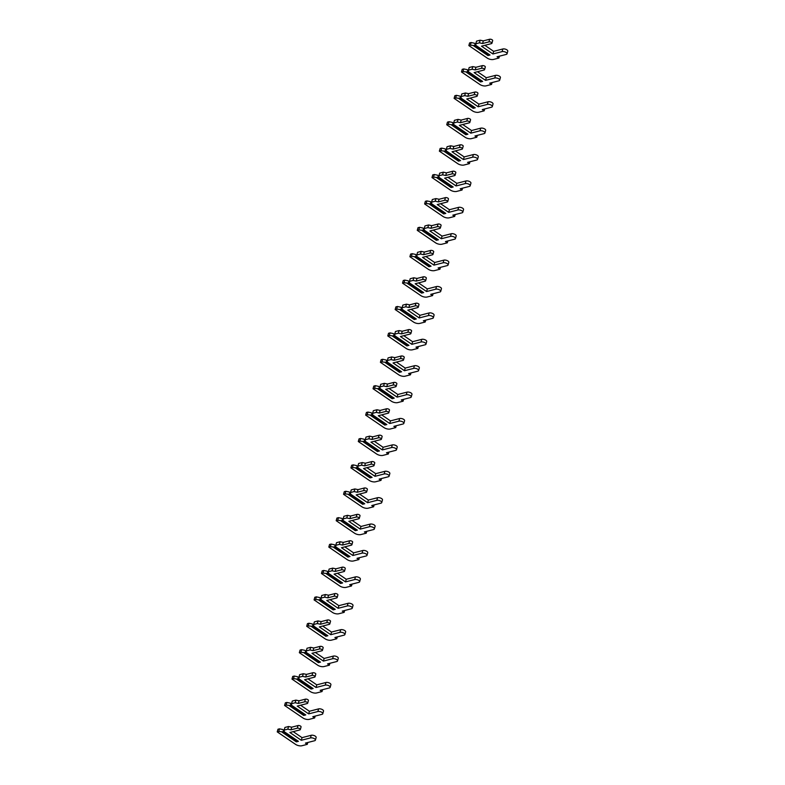 <?xml version="1.0" encoding="UTF-8"?>
<svg xmlns="http://www.w3.org/2000/svg" width="785" height="785" viewBox="0 0 785 785"><rect width="100%" height="100%" fill="white"/><g stroke="black" fill="none" stroke-linecap="round" stroke-linejoin="round"><path stroke-width="1.18" d="M283.483 730.178L283.002 731.895L296.818 741.305L296.328 741.864L298.398 741.334L284.209 731.669L284.18 730.089L287.81 729.147L290.95 729.834L297.279 728.195A1.835 0.814 15.6 0 1 299.33 728.48A1.835 0.814 15.6 0 1 300.321 729.559A1.835 0.814 15.6 0 1 299.821 729.932L289.861 732.493L301.303 740.284L310.477 737.92A2.983 1.315 15.6 0 1 313.804 738.381A2.983 1.315 15.6 0 1 315.413 740.127A2.983 1.315 15.6 0 1 314.608 740.736L305.434 743.101L307.278 744.357L301.891 745.75A4.582 2.021 15.6 0 1 295.602 744.386L277.223 731.875L277.959 729.236L279.519 728.833L282.875 729.559L284.19 730.668M297.064 740.422L296.818 741.305M279.519 728.833L278.783 731.473L283.002 731.895M296.328 741.864L282.139 732.199M277.223 731.875L278.783 731.473M300.321 729.559L301.057 726.92A1.835 0.814 15.6 0 0 300.066 725.84A1.835 0.814 15.6 0 0 298.015 725.556L291.686 727.195L288.546 726.508L284.916 727.45L284.18 730.089M284.19 730.452L282.875 729.559M293.207 731.63L302.039 737.645L311.223 735.28A2.983 1.315 15.6 0 1 314.54 735.741A2.983 1.315 15.6 0 1 316.149 737.488L315.413 740.127M288.546 726.508L287.81 729.147M291.686 727.195L290.95 729.834M302.039 737.645L301.303 740.284M307.808 742.482L307.278 744.357M290.852 703.782L290.372 705.499L304.188 714.909L303.697 715.469L305.767 714.929L291.578 705.273L291.549 703.684L295.18 702.752L298.32 703.438L304.649 701.8A1.835 0.814 15.6 0 1 306.7 702.084A1.835 0.814 15.6 0 1 307.691 703.164A1.835 0.814 15.6 0 1 307.19 703.537L297.23 706.098L308.672 713.889L317.856 711.524A2.983 1.315 15.6 0 1 321.173 711.985A2.983 1.315 15.6 0 1 322.782 713.732A2.983 1.315 15.6 0 1 321.978 714.34L312.803 716.705L314.648 717.961L309.261 719.354A4.582 2.021 15.6 0 1 302.971 717.99L284.592 705.48L285.338 702.84L286.888 702.438L290.244 703.164L291.559 704.273M304.433 714.026L304.188 714.909M286.888 702.438L286.152 705.077L290.372 705.499M303.697 715.469L289.508 705.803M284.592 705.48L286.152 705.077M307.691 703.164L308.426 700.524A1.835 0.814 15.6 0 0 307.435 699.445A1.835 0.814 15.6 0 0 305.394 699.16L299.065 700.789L295.916 700.112L292.285 701.044L291.549 703.684M291.559 704.057L290.244 703.164M300.576 705.234L309.408 711.249L318.592 708.884A2.983 1.315 15.6 0 1 321.909 709.346A2.983 1.315 15.6 0 1 323.518 711.092L322.782 713.732M295.916 700.112L295.18 702.752M299.065 700.789L298.32 703.438M309.408 711.249L308.672 713.889M315.177 716.087L314.648 717.961M298.221 677.386L297.741 679.104L311.557 688.514L311.066 689.073L313.137 688.533L298.948 678.878L298.918 677.288L302.549 676.356L305.699 677.033L312.028 675.404A1.835 0.814 15.6 0 1 314.069 675.689A1.835 0.814 15.6 0 1 315.06 676.768A1.835 0.814 15.6 0 1 314.569 677.141L304.6 679.702L316.041 687.493L325.226 685.128A2.983 1.315 15.6 0 1 328.542 685.59A2.983 1.315 15.6 0 1 330.151 687.336A2.983 1.315 15.6 0 1 329.347 687.945L320.172 690.309L322.027 691.565L316.63 692.959A4.582 2.021 15.6 0 1 310.34 691.595L291.971 679.084L292.707 676.444L294.257 676.042L297.613 676.768L298.928 677.877M311.802 687.631L311.557 688.514M294.257 676.042L293.521 678.682L297.741 679.104M311.066 689.073L296.877 679.408M291.971 679.084L293.521 678.682M315.06 676.768L315.796 674.129A1.835 0.814 15.6 0 0 314.805 673.049A1.835 0.814 15.6 0 0 312.764 672.765L306.435 674.393L303.285 673.716L299.654 674.649L298.918 677.288M298.928 677.661L297.613 676.768M307.955 678.839L316.777 684.854L325.961 682.489A2.983 1.315 15.6 0 1 329.278 682.95A2.983 1.315 15.6 0 1 330.897 684.697L330.151 687.336M303.285 673.716L302.549 676.356M306.435 674.393L305.699 677.033M316.777 684.854L316.041 687.493M322.547 689.691L322.027 691.565M305.591 650.991L305.11 652.708L318.926 662.118L318.435 662.677L320.515 662.138L306.327 652.472L306.287 650.893L309.918 649.96L313.068 650.637L319.397 649.009A1.835 0.814 15.6 0 1 321.438 649.293A1.835 0.814 15.6 0 1 322.429 650.372A1.835 0.814 15.6 0 1 321.938 650.745L311.979 653.306L323.41 661.098L332.595 658.733A2.983 1.315 15.6 0 1 335.911 659.194A2.983 1.315 15.6 0 1 337.53 660.941A2.983 1.315 15.6 0 1 336.726 661.539L327.541 663.904L329.396 665.17L323.999 666.563A4.582 2.021 15.6 0 1 317.709 665.199L299.34 652.688L300.076 650.049L301.626 649.646L304.982 650.372L306.297 651.481M319.171 661.235L318.926 662.118M301.626 649.646L300.89 652.286L305.11 652.708M318.435 662.677L304.246 653.012M299.34 652.688L300.89 652.286M322.429 650.372L323.165 647.733A1.835 0.814 15.6 0 0 322.174 646.654A1.835 0.814 15.6 0 0 320.133 646.369L313.804 647.998L310.654 647.321L307.023 648.253L306.287 650.893M306.297 651.265L304.982 650.372M315.325 652.443L324.146 658.458L333.331 656.093A2.983 1.315 15.6 0 1 336.647 656.554A2.983 1.315 15.6 0 1 338.266 658.301L337.53 660.941M310.654 647.321L309.918 649.96M313.804 647.998L313.068 650.637M324.146 658.458L323.41 661.098M329.916 663.296L329.396 665.17M312.96 624.595L312.479 626.312L326.295 635.722L325.804 636.282L327.885 635.742L313.696 626.077L313.657 624.497L317.287 623.565L320.437 624.242L326.766 622.613A1.835 0.814 15.6 0 1 328.807 622.897A1.835 0.814 15.6 0 1 329.798 623.977A1.835 0.814 15.6 0 1 329.308 624.34L319.348 626.911L330.779 634.702L339.964 632.337A2.983 1.315 15.6 0 1 343.28 632.798A2.983 1.315 15.6 0 1 344.9 634.545A2.983 1.315 15.6 0 1 344.095 635.143L334.91 637.508L336.765 638.774L331.368 640.167A4.582 2.021 15.6 0 1 325.078 638.804L306.709 626.293L307.445 623.653L308.996 623.251L312.351 623.977L313.666 625.076M326.55 634.839L326.295 635.722M308.996 623.251L308.26 625.89L312.479 626.312M325.804 636.282L311.616 626.616M306.709 626.293L308.26 625.89M329.798 623.977L330.534 621.337A1.835 0.814 15.6 0 0 329.543 620.258A1.835 0.814 15.6 0 0 327.502 619.973L321.173 621.602L318.023 620.925L314.392 621.857L313.657 624.497M313.666 624.87L312.351 623.977M322.694 626.047L331.515 632.062L340.7 629.698A2.983 1.315 15.6 0 1 344.016 630.159A2.983 1.315 15.6 0 1 345.635 631.905L344.9 634.545M318.023 620.925L317.287 623.565M321.173 621.602L320.437 624.242M331.515 632.062L330.779 634.702M337.285 636.9L336.765 638.774M320.329 598.199L319.848 599.917L333.664 609.327L333.174 609.886L335.254 609.346L321.065 599.681L321.026 598.101L324.656 597.169L327.806 597.846L334.135 596.217A1.835 0.814 15.6 0 1 336.176 596.502A1.835 0.814 15.6 0 1 337.167 597.571A1.835 0.814 15.6 0 1 336.677 597.944L326.717 600.515L338.149 608.306L347.333 605.941A2.983 1.315 15.6 0 1 350.65 606.403A2.983 1.315 15.6 0 1 352.269 608.149A2.983 1.315 15.6 0 1 351.464 608.748L342.28 611.113L344.134 612.379L338.737 613.772A4.582 2.021 15.6 0 1 332.447 612.408L314.078 599.897L314.814 597.257L316.375 596.855L319.721 597.581L321.045 598.68M333.919 608.434L333.664 609.327M316.375 596.855L315.629 599.495L319.848 599.917M333.174 609.886L318.985 600.221M314.078 599.897L315.629 599.495M337.167 597.571L337.903 594.932A1.835 0.814 15.6 0 0 336.912 593.862A1.835 0.814 15.6 0 0 334.871 593.578L328.542 595.207L325.392 594.53L321.762 595.462L321.026 598.101M321.036 598.474L319.721 597.581M330.063 599.652L338.885 605.667L348.069 603.302A2.983 1.315 15.6 0 1 351.386 603.763A2.983 1.315 15.6 0 1 353.005 605.51L352.269 608.149M325.392 594.53L324.656 597.169M328.542 595.207L327.806 597.846M338.885 605.667L338.149 608.306M344.654 610.504L344.134 612.379M327.698 571.804L327.217 573.521L341.033 582.931L340.543 583.481L342.623 582.951L328.434 573.285L328.395 571.706L332.026 570.773L335.175 571.451L341.504 569.822A1.835 0.814 15.6 0 1 343.545 570.106A1.835 0.814 15.6 0 1 344.536 571.176A1.835 0.814 15.6 0 1 344.046 571.549L334.086 574.12L345.518 581.911L354.702 579.546A2.983 1.315 15.6 0 1 358.019 580.007A2.983 1.315 15.6 0 1 359.638 581.744A2.983 1.315 15.6 0 1 358.833 582.352L349.649 584.717L351.503 585.983L346.106 587.366A4.582 2.021 15.6 0 1 339.817 586.012L321.448 573.492L322.184 570.852L323.744 570.459L327.09 571.186L328.415 572.285M341.289 582.038L341.033 582.931M323.744 570.459L322.998 573.099L327.217 573.521M340.543 583.481L326.354 573.825M321.448 573.492L322.998 573.099M344.536 571.176L345.272 568.536A1.835 0.814 15.6 0 0 344.281 567.467A1.835 0.814 15.6 0 0 342.24 567.182L335.911 568.811L332.771 568.134L329.131 569.066L328.395 571.706M328.405 572.079L327.09 571.186M337.432 573.256L346.254 579.271L355.438 576.896A2.983 1.315 15.6 0 1 358.755 577.367A2.983 1.315 15.6 0 1 360.374 579.104L359.638 581.744M332.771 568.134L332.026 570.773M335.911 568.811L335.175 571.451M346.254 579.271L345.518 581.911M352.023 584.109L351.503 585.983M335.067 545.408L334.587 547.125L348.412 556.536L347.912 557.085L349.992 556.555L335.803 546.89L335.764 545.31L339.395 544.378L342.545 545.055L348.874 543.426A1.835 0.814 15.6 0 1 350.915 543.711A1.835 0.814 15.6 0 1 351.906 544.78A1.835 0.814 15.6 0 1 351.415 545.153L341.455 547.724L352.887 555.505L362.071 553.14A2.983 1.315 15.6 0 1 365.388 553.602A2.983 1.315 15.6 0 1 367.007 555.348A2.983 1.315 15.6 0 1 366.202 555.957L357.018 558.321L358.873 559.587L353.476 560.971A4.582 2.021 15.6 0 1 347.186 559.617L328.817 547.096L329.553 544.456L331.113 544.054L334.469 544.79L335.784 545.889M348.658 555.643L348.412 556.536M331.113 544.054L330.377 546.703L334.587 547.125M347.912 557.085L333.723 547.43M328.817 547.096L330.377 546.703M351.906 544.78L352.651 542.141A1.835 0.814 15.6 0 0 351.651 541.071A1.835 0.814 15.6 0 0 349.61 540.786L343.28 542.415L340.14 541.738L336.51 542.67L335.764 545.31M335.774 545.683L334.469 544.79M344.801 546.86L353.623 552.866L362.807 550.501A2.983 1.315 15.6 0 1 366.124 550.962A2.983 1.315 15.6 0 1 367.743 552.709L367.007 555.348M340.14 541.738L339.395 544.378M343.28 542.415L342.545 545.055M353.623 552.866L352.887 555.505M359.393 557.713L358.873 559.587M342.437 519.013L341.956 520.73L355.782 530.14L355.281 530.689L357.361 530.16L343.173 520.494L343.133 518.914L346.774 517.972L349.914 518.659L356.243 517.03A1.835 0.814 15.6 0 1 358.284 517.315A1.835 0.814 15.6 0 1 359.275 518.385A1.835 0.814 15.6 0 1 358.784 518.757L348.825 521.328L360.256 529.11L369.441 526.745A2.983 1.315 15.6 0 1 372.757 527.206A2.983 1.315 15.6 0 1 374.376 528.953A2.983 1.315 15.6 0 1 373.572 529.561L364.387 531.926L366.242 533.192L360.845 534.575A4.582 2.021 15.6 0 1 354.555 533.211L336.186 520.7L336.922 518.061L338.482 517.658L341.838 518.385L343.153 519.493M356.027 529.247L355.782 530.14M338.482 517.658L337.746 520.298L341.956 520.73M355.281 530.689L341.092 521.024M336.186 520.7L337.746 520.298M359.275 518.385L360.021 515.745A1.835 0.814 15.6 0 0 359.02 514.675A1.835 0.814 15.6 0 0 356.979 514.391L350.65 516.02L347.51 515.333L343.879 516.275L343.133 518.914M343.143 519.278L341.838 518.385M352.171 520.465L360.992 526.47L370.177 524.105A2.983 1.315 15.6 0 1 373.503 524.566A2.983 1.315 15.6 0 1 375.112 526.313L374.376 528.953M347.51 515.333L346.774 517.972M350.65 516.02L349.914 518.659M360.992 526.47L360.256 529.11M366.762 531.317L366.242 533.192M349.806 492.617L349.335 494.324L363.151 503.744L362.66 504.294L364.731 503.764L350.542 494.099L350.512 492.519L354.143 491.577L357.283 492.264L363.612 490.635A1.835 0.814 15.6 0 1 365.653 490.919A1.835 0.814 15.6 0 1 366.654 491.989A1.835 0.814 15.6 0 1 366.153 492.362L356.194 494.923L367.625 502.714L376.81 500.349A2.983 1.315 15.6 0 1 380.136 500.81A2.983 1.315 15.6 0 1 381.745 502.557A2.983 1.315 15.6 0 1 380.941 503.165L371.756 505.53L373.611 506.796L368.214 508.18A4.582 2.021 15.6 0 1 361.924 506.816L343.555 494.305L344.291 491.665L345.851 491.263L349.207 491.989L350.522 493.098M363.396 502.851L363.151 503.744M345.851 491.263L345.115 493.902L349.335 494.324M362.66 504.294L348.471 494.628M343.555 494.305L345.115 493.902M366.654 491.989L367.39 489.349A1.835 0.814 15.6 0 0 366.389 488.28A1.835 0.814 15.6 0 0 364.348 487.995L358.019 489.624L354.879 488.937L351.248 489.879L350.512 492.519M350.512 492.882L349.207 491.989M359.54 494.069L368.371 500.074L377.546 497.71A2.983 1.315 15.6 0 1 380.872 498.171A2.983 1.315 15.6 0 1 382.481 499.917L381.745 502.557M354.879 488.937L354.143 491.577M358.019 489.624L357.283 492.264M368.371 500.074L367.625 502.714M374.131 504.922L373.611 506.796M357.175 466.212L356.704 467.929L370.52 477.349L370.029 477.898L372.1 477.368L357.911 467.703L357.882 466.123L361.512 465.181L364.652 465.868L370.981 464.239A1.835 0.814 15.6 0 1 373.022 464.514A1.835 0.814 15.6 0 1 374.023 465.593A1.835 0.814 15.6 0 1 373.523 465.966L363.563 468.527L375.004 476.318L384.179 473.954A2.983 1.315 15.6 0 1 387.505 474.415A2.983 1.315 15.6 0 1 389.115 476.161A2.983 1.315 15.6 0 1 388.31 476.77L379.126 479.135L380.98 480.391L375.583 481.784A4.582 2.021 15.6 0 1 369.293 480.42L350.924 467.909L351.66 465.269L353.221 464.867L356.576 465.593L357.891 466.702M370.765 476.456L370.52 477.349M353.221 464.867L352.485 467.507L356.704 467.929M370.029 477.898L355.84 468.233M350.924 467.909L352.485 467.507M374.023 465.593L374.759 462.954A1.835 0.814 15.6 0 0 373.768 461.874A1.835 0.814 15.6 0 0 371.717 461.6L365.388 463.228L362.248 462.542L358.617 463.484L357.882 466.123M357.882 466.486L356.576 465.593M366.909 467.674L375.74 473.679L384.915 471.314A2.983 1.315 15.6 0 1 388.241 471.775A2.983 1.315 15.6 0 1 389.851 473.522L389.115 476.161M362.248 462.542L361.512 465.181M365.388 463.228L364.652 465.868M375.74 473.679L375.004 476.318M381.51 478.516L380.98 480.391M364.544 439.816L364.073 441.533L377.889 450.943L377.399 451.503L379.469 450.973L365.28 441.307L365.251 439.718L368.881 438.786L372.021 439.472L378.35 437.834A1.835 0.814 15.6 0 1 380.401 438.118A1.835 0.814 15.6 0 1 381.392 439.198A1.835 0.814 15.6 0 1 380.892 439.571L370.932 442.132L382.373 449.923L391.548 447.558A2.983 1.315 15.6 0 1 394.875 448.019A2.983 1.315 15.6 0 1 396.484 449.766A2.983 1.315 15.6 0 1 395.679 450.374L386.495 452.739L388.349 453.995L382.952 455.388A4.582 2.021 15.6 0 1 376.672 454.024L358.294 441.513L359.03 438.874L360.59 438.472L363.946 439.198L365.26 440.307M378.135 450.06L377.889 450.943M360.59 438.472L359.854 441.111L364.073 441.533M377.399 451.503L363.21 441.837M358.294 441.513L359.854 441.111M381.392 439.198L382.128 436.558A1.835 0.814 15.6 0 0 381.137 435.479A1.835 0.814 15.6 0 0 379.086 435.194L372.757 436.833L369.617 436.146L365.987 437.078L365.251 439.718M365.26 440.091L363.946 439.198M374.278 441.268L383.109 447.283L392.294 444.918A2.983 1.315 15.6 0 1 395.611 445.38A2.983 1.315 15.6 0 1 397.22 447.126L396.484 449.766M369.617 436.146L368.881 438.786M372.757 436.833L372.021 439.472M383.109 447.283L382.373 449.923M388.879 452.121L388.349 453.995M371.923 413.42L371.442 415.137L385.258 424.548L384.768 425.107L386.838 424.567L372.649 414.912L372.62 413.322L376.25 412.39L379.39 413.067L385.72 411.438A1.835 0.814 15.6 0 1 387.77 411.723A1.835 0.814 15.6 0 1 388.761 412.802A1.835 0.814 15.6 0 1 388.261 413.175L378.301 415.736L389.743 423.527L398.927 421.162A2.983 1.315 15.6 0 1 402.244 421.623A2.983 1.315 15.6 0 1 403.853 423.37A2.983 1.315 15.6 0 1 403.048 423.978L393.874 426.343L395.718 427.599L390.331 428.993A4.582 2.021 15.6 0 1 384.042 427.629L365.663 415.118L366.409 412.478L367.959 412.076L371.315 412.802L372.63 413.911M385.504 423.664L385.258 424.548M367.959 412.076L367.223 414.715L371.442 415.137M384.768 425.107L370.579 415.442M365.663 415.118L367.223 414.715M388.761 412.802L389.497 410.162A1.835 0.814 15.6 0 0 388.506 409.083A1.835 0.814 15.6 0 0 386.465 408.799L380.136 410.427L376.986 409.75L373.356 410.683L372.62 413.322M372.63 413.695L371.315 412.802M381.647 414.873L390.479 420.888L399.663 418.523A2.983 1.315 15.6 0 1 402.98 418.984A2.983 1.315 15.6 0 1 404.589 420.731L403.853 423.37M376.986 409.75L376.25 412.39M380.136 410.427L379.39 413.067M390.479 420.888L389.743 423.527M396.248 425.725L395.718 427.599M379.292 387.025L378.812 388.742L392.628 398.152L392.137 398.711L394.207 398.172L380.018 388.506L379.989 386.926L383.62 385.994L386.76 386.671L393.089 385.042A1.835 0.814 15.6 0 1 395.14 385.327A1.835 0.814 15.6 0 1 396.131 386.406A1.835 0.814 15.6 0 1 395.63 386.779L385.671 389.34L397.112 397.132L406.296 394.767A2.983 1.315 15.6 0 1 409.613 395.228A2.983 1.315 15.6 0 1 411.222 396.974A2.983 1.315 15.6 0 1 410.418 397.573L401.243 399.948L403.088 401.204L397.701 402.597A4.582 2.021 15.6 0 1 391.411 401.233L373.032 388.722L373.778 386.083L375.328 385.68L378.684 386.406L379.999 387.515M392.873 397.269L392.628 398.152M375.328 385.68L374.592 388.32L378.812 388.742M392.137 398.711L377.948 389.046M373.032 388.722L374.592 388.32M396.131 386.406L396.867 383.767A1.835 0.814 15.6 0 0 395.875 382.688A1.835 0.814 15.6 0 0 393.834 382.403L387.505 384.032L384.356 383.355L380.725 384.287L379.989 386.926M379.999 387.299L378.684 386.406M389.017 388.477L397.848 394.492L407.032 392.127A2.983 1.315 15.6 0 1 410.349 392.588A2.983 1.315 15.6 0 1 411.968 394.335L411.222 396.974M384.356 383.355L383.62 385.994M387.505 384.032L386.76 386.671M397.848 394.492L397.112 397.132M403.618 399.329L403.088 401.204M386.662 360.629L386.181 362.346L399.997 371.756L399.506 372.316L401.577 371.776L387.388 362.111L387.358 360.531L390.989 359.599L394.139 360.276L400.468 358.647A1.835 0.814 15.6 0 1 402.509 358.931A1.835 0.814 15.6 0 1 403.5 360.011A1.835 0.814 15.6 0 1 403.009 360.384L393.04 362.945L404.481 370.736L413.666 368.371A2.983 1.315 15.6 0 1 416.982 368.832A2.983 1.315 15.6 0 1 418.591 370.579A2.983 1.315 15.6 0 1 417.797 371.177L408.612 373.542L410.467 374.808L405.07 376.201A4.582 2.021 15.6 0 1 398.78 374.837L380.411 362.327L381.147 359.687L382.697 359.285L386.053 360.011L387.368 361.12M400.242 370.873L399.997 371.756M382.697 359.285L381.961 361.924L386.181 362.346M399.506 372.316L385.317 362.65M380.411 362.327L381.961 361.924M403.5 360.011L404.236 357.371A1.835 0.814 15.6 0 0 403.245 356.292A1.835 0.814 15.6 0 0 401.204 356.007L394.875 357.636L391.725 356.959L388.094 357.891L387.358 360.531M387.368 360.904L386.053 360.011M396.396 362.081L405.217 368.096L414.401 365.731A2.983 1.315 15.6 0 1 417.718 366.193A2.983 1.315 15.6 0 1 419.337 367.939L418.591 370.579M391.725 356.959L390.989 359.599M394.875 357.636L394.139 360.276M405.217 368.096L404.481 370.736M410.987 372.934L410.467 374.808M394.031 334.233L393.55 335.951L407.366 345.361L406.875 345.92L408.956 345.38L394.767 335.715L394.727 334.135L398.358 333.203L401.508 333.88L407.837 332.251A1.835 0.814 15.6 0 1 409.878 332.536A1.835 0.814 15.6 0 1 410.869 333.605A1.835 0.814 15.6 0 1 410.378 333.978L400.419 336.549L411.85 344.34L421.035 341.975A2.983 1.315 15.6 0 1 424.351 342.437A2.983 1.315 15.6 0 1 425.97 344.183A2.983 1.315 15.6 0 1 425.166 344.782L415.981 347.147L417.836 348.412L412.439 349.806A4.582 2.021 15.6 0 1 406.149 348.442L387.78 335.931L388.516 333.291L390.066 332.889L393.422 333.615L394.737 334.714M407.621 344.478L407.366 345.361M390.066 332.889L389.331 335.529L393.55 335.951M406.875 345.92L392.686 336.255M387.78 335.931L389.331 335.529M410.869 333.605L411.605 330.966A1.835 0.814 15.6 0 0 410.614 329.896A1.835 0.814 15.6 0 0 408.573 329.612L402.244 331.241L399.094 330.563L395.463 331.496L394.727 334.135M394.737 334.508L393.422 333.615M403.765 335.686L412.586 341.701L421.771 339.336A2.983 1.315 15.6 0 1 425.087 339.797A2.983 1.315 15.6 0 1 426.706 341.544L425.97 344.183M399.094 330.563L398.358 333.203M402.244 331.241L401.508 333.88M412.586 341.701L411.85 344.34M418.356 346.538L417.836 348.412M401.4 307.838L400.919 309.555L414.735 318.965L414.245 319.524L416.325 318.985L402.136 309.319L402.097 307.74L405.727 306.807L408.877 307.485L415.206 305.856A1.835 0.814 15.6 0 1 417.247 306.14A1.835 0.814 15.6 0 1 418.238 307.21A1.835 0.814 15.6 0 1 417.748 307.583L407.788 310.153L419.219 317.945L428.404 315.58A2.983 1.315 15.6 0 1 431.721 316.041A2.983 1.315 15.6 0 1 433.34 317.788A2.983 1.315 15.6 0 1 432.535 318.386L423.35 320.751L425.205 322.017L419.808 323.4A4.582 2.021 15.6 0 1 413.518 322.046L395.149 309.535L395.885 306.886L397.436 306.493L400.792 307.22L402.106 308.319M414.99 318.072L414.735 318.965M397.436 306.493L396.7 309.133L400.919 309.555M414.245 319.524L400.056 309.859M395.149 309.535L396.7 309.133M418.238 307.21L418.974 304.57A1.835 0.814 15.6 0 0 417.983 303.501A1.835 0.814 15.6 0 0 415.942 303.216L409.613 304.845L406.463 304.168L402.833 305.1L402.097 307.74M402.106 308.113L400.792 307.22M411.134 309.29L419.955 315.305L429.14 312.94A2.983 1.315 15.6 0 1 432.457 313.401A2.983 1.315 15.6 0 1 434.076 315.148L433.34 317.788M406.463 304.168L405.727 306.807M409.613 304.845L408.877 307.485M419.955 315.305L419.219 317.945M425.725 320.143L425.205 322.017M408.769 281.442L408.288 283.159L422.104 292.57L421.614 293.119L423.694 292.589L409.505 282.924L409.466 281.344L413.096 280.412L416.246 281.089L422.575 279.46A1.835 0.814 15.6 0 1 424.616 279.745A1.835 0.814 15.6 0 1 425.607 280.814A1.835 0.814 15.6 0 1 425.117 281.187L415.157 283.758L426.589 291.549L435.773 289.174A2.983 1.315 15.6 0 1 439.09 289.645A2.983 1.315 15.6 0 1 440.709 291.382A2.983 1.315 15.6 0 1 439.904 291.991L430.72 294.355L432.574 295.621L427.177 297.005A4.582 2.021 15.6 0 1 420.888 295.651L402.519 283.13L403.254 280.49L404.815 280.098L408.161 280.824L409.485 281.923M422.359 291.677L422.104 292.57M404.815 280.098L404.069 282.737L408.288 283.159M421.614 293.119L407.425 283.464M402.519 283.13L404.069 282.737M425.607 280.814L426.343 278.175A1.835 0.814 15.6 0 0 425.352 277.105A1.835 0.814 15.6 0 0 423.311 276.82L416.982 278.449L413.832 277.772L410.202 278.704L409.466 281.344M409.476 281.717L408.161 280.824M418.503 282.894L427.325 288.9L436.509 286.535A2.983 1.315 15.6 0 1 439.826 287.006A2.983 1.315 15.6 0 1 441.445 288.743L440.709 291.382M413.832 277.772L413.096 280.412M416.982 278.449L416.246 281.089M427.325 288.9L426.589 291.549M433.094 293.747L432.574 295.621M416.138 255.047L415.658 256.764L429.483 266.174L428.983 266.723L431.063 266.193L416.874 256.528L416.835 254.948L420.466 254.016L423.615 254.693L429.945 253.064A1.835 0.814 15.6 0 1 431.986 253.349A1.835 0.814 15.6 0 1 432.977 254.418A1.835 0.814 15.6 0 1 432.486 254.791L422.526 257.362L433.958 265.144L443.142 262.779A2.983 1.315 15.6 0 1 446.459 263.24A2.983 1.315 15.6 0 1 448.078 264.987A2.983 1.315 15.6 0 1 447.273 265.595L438.089 267.96L439.943 269.226L434.547 270.609A4.582 2.021 15.6 0 1 428.257 269.255L409.888 256.734L410.624 254.095L412.184 253.692L415.53 254.418L416.855 255.527M429.729 265.281L429.483 266.174M412.184 253.692L411.448 256.332L415.658 256.764M428.983 266.723L414.794 257.058M409.888 256.734L411.448 256.332M432.977 254.418L433.712 251.779A1.835 0.814 15.6 0 0 432.721 250.709A1.835 0.814 15.6 0 0 430.68 250.425L424.351 252.054L421.211 251.377L417.571 252.309L416.835 254.948M416.845 255.321L415.53 254.418M425.872 256.499L434.694 262.504L443.878 260.139A2.983 1.315 15.6 0 1 447.195 260.6A2.983 1.315 15.6 0 1 448.814 262.347L448.078 264.987M421.211 251.377L420.466 254.016M424.351 252.054L423.615 254.693M434.694 262.504L433.958 265.144M440.463 267.351L439.943 269.226M423.507 228.651L423.027 230.368L436.852 239.778L436.352 240.328L438.432 239.798L424.243 230.133L424.204 228.553L427.845 227.611L430.985 228.298L437.314 226.669A1.835 0.814 15.6 0 1 439.355 226.953A1.835 0.814 15.6 0 1 440.346 228.023A1.835 0.814 15.6 0 1 439.855 228.396L429.895 230.967L441.327 238.748L450.512 236.383A2.983 1.315 15.6 0 1 453.828 236.844A2.983 1.315 15.6 0 1 455.447 238.591A2.983 1.315 15.6 0 1 454.643 239.199L445.458 241.564L447.313 242.83L441.916 244.213A4.582 2.021 15.6 0 1 435.626 242.85L417.257 230.339L417.993 227.699L419.553 227.297L422.909 228.023L424.224 229.132M437.098 238.885L436.852 239.778M419.553 227.297L418.817 229.936L423.027 230.368M436.352 240.328L422.163 230.662M417.257 230.339L418.817 229.936M440.346 228.023L441.091 225.383A1.835 0.814 15.6 0 0 440.091 224.314A1.835 0.814 15.6 0 0 438.05 224.029L431.721 225.658L428.581 224.971L424.95 225.913L424.204 228.553M424.214 228.916L422.909 228.023M433.241 230.103L442.063 236.108L451.247 233.744A2.983 1.315 15.6 0 1 454.574 234.205A2.983 1.315 15.6 0 1 456.183 235.951L455.447 238.591M428.581 224.971L427.845 227.611M431.721 225.658L430.985 228.298M442.063 236.108L441.327 238.748M447.833 240.956L447.313 242.83M430.877 202.255L430.396 203.963L444.222 213.383L443.731 213.932L445.801 213.402L431.613 203.737L431.583 202.157L435.214 201.215L438.354 201.902L444.683 200.273A1.835 0.814 15.6 0 1 446.724 200.558A1.835 0.814 15.6 0 1 447.725 201.627A1.835 0.814 15.6 0 1 447.224 202L437.265 204.561L448.696 212.352L457.881 209.987A2.983 1.315 15.6 0 1 461.207 210.449A2.983 1.315 15.6 0 1 462.816 212.195A2.983 1.315 15.6 0 1 462.012 212.804L452.827 215.168L454.682 216.424L449.285 217.818A4.582 2.021 15.6 0 1 442.995 216.454L424.626 203.943L425.362 201.303L426.922 200.901L430.278 201.627L431.593 202.736M444.467 212.49L444.222 213.383M426.922 200.901L426.186 203.541L430.396 203.963M443.731 213.932L429.542 204.267M424.626 203.943L426.186 203.541M447.725 201.627L448.461 198.988A1.835 0.814 15.6 0 0 447.46 197.918A1.835 0.814 15.6 0 0 445.419 197.634L439.09 199.262L435.95 198.576L432.319 199.518L431.583 202.157M431.583 202.52L430.278 201.627M440.611 203.707L449.442 209.713L458.617 207.348A2.983 1.315 15.6 0 1 461.943 207.809A2.983 1.315 15.6 0 1 463.552 209.556L462.816 212.195M435.95 198.576L435.214 201.215M439.09 199.262L438.354 201.902M449.442 209.713L448.696 212.352M455.202 214.55L454.682 216.424M438.246 175.85L437.775 177.567L451.591 186.977L451.1 187.536L453.171 187.007L438.982 177.341L438.952 175.761L442.583 174.819L445.723 175.506L452.052 173.868A1.835 0.814 15.6 0 1 454.093 174.152A1.835 0.814 15.6 0 1 455.094 175.232A1.835 0.814 15.6 0 1 454.593 175.605L444.634 178.166L456.075 185.957L465.25 183.592A2.983 1.315 15.6 0 1 468.576 184.053A2.983 1.315 15.6 0 1 470.186 185.8A2.983 1.315 15.6 0 1 469.381 186.408L460.196 188.773L462.051 190.029L456.654 191.422A4.582 2.021 15.6 0 1 450.364 190.058L431.995 177.547L432.731 174.908L434.291 174.505L437.647 175.232L438.962 176.34M451.836 186.094L451.591 186.977M434.291 174.505L433.555 177.145L437.775 177.567M451.1 187.536L436.911 177.871M431.995 177.547L433.555 177.145M455.094 175.232L455.83 172.592A1.835 0.814 15.6 0 0 454.829 171.513A1.835 0.814 15.6 0 0 452.788 171.228L446.459 172.867L443.319 172.18L439.688 173.122L438.952 175.761M438.952 176.125L437.647 175.232M447.98 177.302L456.811 183.317L465.986 180.952A2.983 1.315 15.6 0 1 469.312 181.413A2.983 1.315 15.6 0 1 470.921 183.16L470.186 185.8M443.319 172.18L442.583 174.819M446.459 172.867L445.723 175.506M456.811 183.317L456.075 185.957M462.581 188.155L462.051 190.029M445.615 149.454L445.144 151.171L458.96 160.582L458.469 161.141L460.54 160.611L446.351 150.946L446.322 149.356L449.952 148.424L453.092 149.111L459.421 147.472A1.835 0.814 15.6 0 1 461.462 147.757A1.835 0.814 15.6 0 1 462.463 148.836A1.835 0.814 15.6 0 1 461.963 149.209L452.003 151.77L463.444 159.561L472.619 157.196A2.983 1.315 15.6 0 1 475.945 157.657A2.983 1.315 15.6 0 1 477.555 159.404A2.983 1.315 15.6 0 1 476.75 160.012L467.566 162.377L469.42 163.633L464.023 165.027A4.582 2.021 15.6 0 1 457.743 163.663L439.364 151.152L440.1 148.512L441.661 148.11L445.016 148.836L446.331 149.945M459.205 159.698L458.96 160.582M441.661 148.11L440.925 150.749L445.144 151.171M458.469 161.141L444.281 151.476M439.364 151.152L440.925 150.749M462.463 148.836L463.199 146.196A1.835 0.814 15.6 0 0 462.208 145.117A1.835 0.814 15.6 0 0 460.157 144.832L453.828 146.471L450.688 145.784L447.058 146.716L446.322 149.356M446.331 149.729L445.016 148.836M455.349 150.906L464.18 156.921L473.355 154.557A2.983 1.315 15.6 0 1 476.681 155.018A2.983 1.315 15.6 0 1 478.291 156.764L477.555 159.404M450.688 145.784L449.952 148.424M453.828 146.471L453.092 149.111M464.18 156.921L463.444 159.561M469.95 161.759L469.42 163.633M452.994 123.059L452.513 124.776L466.329 134.186L465.839 134.745L467.909 134.206L453.72 124.55L453.691 122.96L457.321 122.028L460.461 122.705L466.79 121.076A1.835 0.814 15.6 0 1 468.841 121.361A1.835 0.814 15.6 0 1 469.832 122.44A1.835 0.814 15.6 0 1 469.332 122.813L459.372 125.374L470.814 133.165L479.988 130.801A2.983 1.315 15.6 0 1 483.315 131.262A2.983 1.315 15.6 0 1 484.924 133.008A2.983 1.315 15.6 0 1 484.119 133.617L474.945 135.982L476.789 137.238L471.402 138.631A4.582 2.021 15.6 0 1 465.112 137.267L446.734 124.756L447.47 122.117L449.03 121.714L452.386 122.44L453.701 123.549M466.575 133.303L466.329 134.186M449.03 121.714L448.294 124.354L452.513 124.776M465.839 134.745L451.65 125.08M446.734 124.756L448.294 124.354M469.832 122.44L470.568 119.801A1.835 0.814 15.6 0 0 469.577 118.721A1.835 0.814 15.6 0 0 467.526 118.437L461.197 120.066L458.057 119.389L454.427 120.321L453.691 122.96M453.701 123.333L452.386 122.44M462.718 124.511L471.549 130.526L480.734 128.161A2.983 1.315 15.6 0 1 484.051 128.622A2.983 1.315 15.6 0 1 485.66 130.369L484.924 133.008M458.057 119.389L457.321 122.028M461.197 120.066L460.461 122.705M471.549 130.526L470.814 133.165M477.319 135.363L476.789 137.238M460.363 96.663L459.882 98.38L473.698 107.79L473.208 108.35L475.278 107.81L461.089 98.145L461.06 96.565L464.691 95.633L467.831 96.31L474.16 94.681A1.835 0.814 15.6 0 1 476.21 94.965A1.835 0.814 15.6 0 1 477.201 96.045A1.835 0.814 15.6 0 1 476.701 96.418L466.741 98.979L478.183 106.77L487.367 104.405A2.983 1.315 15.6 0 1 490.684 104.866A2.983 1.315 15.6 0 1 492.293 106.613A2.983 1.315 15.6 0 1 491.488 107.211L482.314 109.576L484.159 110.842L478.772 112.235A4.582 2.021 15.6 0 1 472.482 110.871L454.103 98.36L454.849 95.721L456.399 95.319L459.755 96.045L461.07 97.154M473.944 106.907L473.698 107.79M456.399 95.319L455.663 97.958L459.882 98.38M473.208 108.35L459.019 98.684M454.103 98.36L455.663 97.958M477.201 96.045L477.937 93.405A1.835 0.814 15.6 0 0 476.946 92.326A1.835 0.814 15.6 0 0 474.905 92.041L468.576 93.67L465.426 92.993L461.796 93.925L461.06 96.565M461.07 96.938L459.755 96.045M470.087 98.115L478.919 104.13L488.103 101.765A2.983 1.315 15.6 0 1 491.42 102.227A2.983 1.315 15.6 0 1 493.029 103.973L492.293 106.613M465.426 92.993L464.691 95.633M468.576 93.67L467.831 96.31M478.919 104.13L478.183 106.77M484.688 108.968L484.159 110.842M467.732 70.267L467.252 71.984L481.068 81.395L480.577 81.954L482.647 81.414L468.459 71.749L468.429 70.169L472.06 69.237L475.21 69.914L481.539 68.285A1.835 0.814 15.6 0 1 483.58 68.57A1.835 0.814 15.6 0 1 484.571 69.649A1.835 0.814 15.6 0 1 484.08 70.012L474.111 72.583L485.552 80.374L494.736 78.009A2.983 1.315 15.6 0 1 498.053 78.471A2.983 1.315 15.6 0 1 499.662 80.217A2.983 1.315 15.6 0 1 498.858 80.816L489.683 83.181L491.538 84.446L486.141 85.84A4.582 2.021 15.6 0 1 479.851 84.476L461.482 71.965L462.218 69.325L463.768 68.923L467.124 69.649L468.439 70.748M481.313 80.512L481.068 81.395M463.768 68.923L463.032 71.563L467.252 71.984M480.577 81.954L466.388 72.289M461.482 71.965L463.032 71.563M484.571 69.649L485.307 67.01A1.835 0.814 15.6 0 0 484.316 65.93A1.835 0.814 15.6 0 0 482.275 65.646L475.945 67.275L472.796 66.597L469.165 67.53L468.429 70.169M468.439 70.542L467.124 69.649M477.466 71.72L486.288 77.735L495.472 75.37A2.983 1.315 15.6 0 1 498.789 75.831A2.983 1.315 15.6 0 1 500.408 77.578L499.662 80.217M472.796 66.597L472.06 69.237M475.945 67.275L475.21 69.914M486.288 77.735L485.552 80.374M492.058 82.572L491.538 84.446M475.102 43.872L474.621 45.589L488.437 54.999L487.946 55.558L490.026 55.019L475.838 45.353L475.798 43.774L479.429 42.841L482.579 43.518L488.908 41.89A1.835 0.814 15.6 0 1 490.949 42.174A1.835 0.814 15.6 0 1 491.94 43.244A1.835 0.814 15.6 0 1 491.449 43.617L481.49 46.187L492.921 53.979L502.106 51.614A2.983 1.315 15.6 0 1 505.422 52.075A2.983 1.315 15.6 0 1 507.041 53.822A2.983 1.315 15.6 0 1 506.237 54.42L497.052 56.785L498.907 58.051L493.51 59.444A4.582 2.021 15.6 0 1 487.22 58.08L468.851 45.569L469.587 42.93L471.137 42.527L474.493 43.253L475.808 44.352M488.682 54.106L488.437 54.999M471.137 42.527L470.401 45.167L474.621 45.589M487.946 55.558L473.757 45.893M468.851 45.569L470.401 45.167M491.94 43.244L492.676 40.604A1.835 0.814 15.6 0 0 491.685 39.535A1.835 0.814 15.6 0 0 489.644 39.25L483.315 40.879L480.165 40.202L476.534 41.134L475.798 43.774M475.808 44.146L474.493 43.253M484.836 45.324L493.657 51.339L502.842 48.974A2.983 1.315 15.6 0 1 506.158 49.435A2.983 1.315 15.6 0 1 507.777 51.182L507.041 53.822M480.165 40.202L479.429 42.841M483.315 40.879L482.579 43.518M493.657 51.339L492.921 53.979M499.427 56.177L498.907 58.051M298.015 725.556L297.279 728.195M311.223 735.28L310.477 737.92M305.394 699.16L304.649 701.8M318.592 708.884L317.856 711.524M312.764 672.765L312.028 675.404M325.961 682.489L325.226 685.128M320.133 646.369L319.397 649.009M333.331 656.093L332.595 658.733M327.502 619.973L326.766 622.613M340.7 629.698L339.964 632.337M334.871 593.578L334.135 596.217M348.069 603.302L347.333 605.941M342.24 567.182L341.504 569.822M355.438 576.896L354.702 579.546M349.61 540.786L348.874 543.426M362.807 550.501L362.071 553.14M356.979 514.391L356.243 517.03M370.177 524.105L369.441 526.745M364.348 487.995L363.612 490.635M377.546 497.71L376.81 500.349M371.717 461.6L370.981 464.239M384.915 471.314L384.179 473.954M379.086 435.194L378.35 437.834M392.294 444.918L391.548 447.558M386.465 408.799L385.72 411.438M399.663 418.523L398.927 421.162M393.834 382.403L393.089 385.042M407.032 392.127L406.296 394.767M401.204 356.007L400.468 358.647M414.401 365.731L413.666 368.371M408.573 329.612L407.837 332.251M421.771 339.336L421.035 341.975M415.942 303.216L415.206 305.856M429.14 312.94L428.404 315.58M423.311 276.82L422.575 279.46M436.509 286.535L435.773 289.174M430.68 250.425L429.945 253.064M443.878 260.139L443.142 262.779M438.05 224.029L437.314 226.669M451.247 233.744L450.512 236.383M445.419 197.634L444.683 200.273M458.617 207.348L457.881 209.987M452.788 171.228L452.052 173.868M465.986 180.952L465.25 183.592M460.157 144.832L459.421 147.472M473.355 154.557L472.619 157.196M467.526 118.437L466.79 121.076M480.734 128.161L479.988 130.801M474.905 92.041L474.16 94.681M488.103 101.765L487.367 104.405M482.275 65.646L481.539 68.285M495.472 75.37L494.736 78.009M489.644 39.25L488.908 41.89M502.842 48.974L502.106 51.614"/></g></svg>

